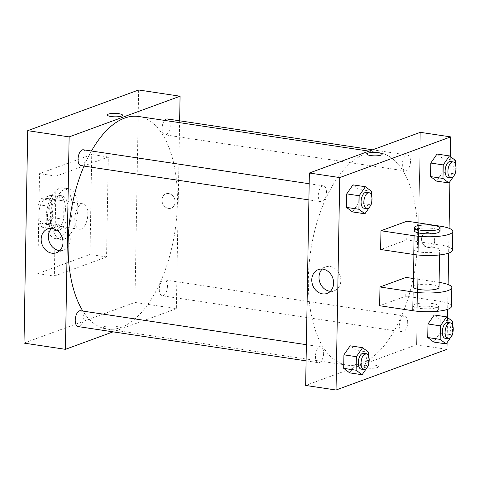 <?xml version="1.0" encoding="UTF-8"?>
<svg xmlns="http://www.w3.org/2000/svg" width="480" height="480" viewBox="0 0 480 480"><rect width="100%" height="100%" fill="white"/><g stroke="black" fill="none" stroke-linecap="round" stroke-linejoin="round"><path stroke-width="0.36" stroke-dasharray="2.4 1.8" d="M81.102 229.044A12.834 6.312 98.5 0 0 87.762 215.814A12.834 6.312 98.5 0 0 83.232 203.856A12.834 6.312 98.5 0 0 75.078 215.604A12.834 6.312 98.5 0 0 79.416 229.236A12.834 6.312 98.5 0 0 81.102 229.044M45.21 223.644A12.834 6.312 98.5 0 0 51.864 210.414A12.834 6.312 98.5 0 0 47.334 198.462A12.834 6.312 98.5 0 0 39.18 210.21A12.834 6.312 98.5 0 0 43.518 223.836A12.834 6.312 98.5 0 0 45.21 223.644M37.926 223.008L38.244 204.672A17.232 8.478 98.5 0 1 40.884 198.846L50.46 195.336A17.232 8.478 98.5 0 1 52.926 199.29L52.608 217.62A17.232 8.478 98.5 0 1 49.968 223.452L40.392 226.962A17.232 8.478 98.5 0 1 37.926 223.008L48.972 224.664L49.29 206.334L38.244 204.672M52.926 199.29L63.972 200.952L63.654 219.282L52.608 217.62M49.968 223.452L61.014 225.114L51.438 228.624L40.392 226.962M61.014 225.114A17.232 8.478 98.5 0 0 63.654 219.282M63.972 200.952A17.232 8.478 98.5 0 0 61.5 196.998L50.46 195.336M49.29 206.334A17.232 8.478 98.5 0 1 51.93 200.508L61.5 196.998M48.972 224.664A17.232 8.478 98.5 0 0 51.438 228.624M65.442 209.52A17.64 8.682 -81.5 0 1 53.85 230.256A17.64 8.682 -81.5 0 1 47.886 211.518A17.64 8.682 -81.5 0 1 59.094 195.36A17.64 8.682 -81.5 0 1 65.442 209.52M68.208 209.934A17.64 8.682 98.5 0 0 61.854 195.78A17.64 8.682 98.5 0 0 50.646 211.932A17.64 8.682 98.5 0 0 56.61 230.67A17.64 8.682 98.5 0 0 58.932 230.406A17.64 8.682 98.5 0 0 68.208 209.934M51.93 200.508L40.884 198.846M58.794 238.218A25.662 12.63 98.5 0 0 72.114 211.758A25.662 12.63 98.5 0 0 63.048 187.848A25.662 12.63 98.5 0 0 46.746 211.344A25.662 12.63 98.5 0 0 55.416 238.602A25.662 12.63 98.5 0 0 58.794 238.218M64.32 239.046A25.662 12.63 98.5 0 0 77.634 212.586A25.662 12.63 98.5 0 0 68.568 188.676A25.662 12.63 98.5 0 0 52.266 212.178A25.662 12.63 98.5 0 0 60.942 239.43A25.662 12.63 98.5 0 0 64.32 239.046M37.782 273.612L89.988 254.466L91.728 154.5L39.522 173.64L37.782 273.612L54.348 276.102L106.554 256.956L108.3 156.99L56.094 176.13L54.348 276.102M56.094 176.13L39.522 173.64M138.648 89.988L134.94 302.424L24 343.104M175.104 201.966A7.62 6.402 -110.1 0 0 165.924 193.824A7.62 6.402 -110.1 0 0 162.534 203.184A7.62 6.402 -110.1 0 0 171.168 208.134A7.62 6.402 -110.1 0 0 175.104 201.966A7.62 6.402 69.9 0 1 171.168 208.134A7.62 6.402 69.9 0 1 162.534 203.184A7.62 6.402 69.9 0 1 165.924 193.83A7.62 6.402 69.9 0 1 175.104 201.966M179.64 120.804L176.358 308.646L134.94 302.424M80.502 310.728A8.022 3.948 -81.5 0 1 83.394 317.16A8.022 3.948 -81.5 0 1 78.12 326.586M167.442 286.338A8.022 3.948 -81.5 0 1 162.174 295.764A8.022 3.948 -81.5 0 1 159.462 287.25A8.022 3.948 -81.5 0 1 164.556 279.906A8.022 3.948 -81.5 0 1 167.442 286.338M164.61 120.396A8.022 3.948 98.5 0 0 162.096 129.018A8.022 3.948 98.5 0 0 164.982 134.82A8.022 3.948 98.5 0 0 166.038 134.7A8.022 3.948 98.5 0 0 170.202 126.426A8.022 3.948 98.5 0 0 167.364 118.956M176.358 308.646L113.1 331.848M83.316 149.778A8.022 3.948 -81.5 0 1 86.202 156.21A8.022 3.948 -81.5 0 1 80.928 165.636M138.72 116.508A107.46 52.884 -81.5 0 1 177.396 202.734A107.46 52.884 -81.5 0 1 106.77 329.04A107.46 52.884 -81.5 0 1 82.896 311.088M84 166.098A107.46 52.884 -81.5 0 1 91.452 151.002M115.098 326.112A7.62 1.722 1 0 0 107.46 325.974A7.62 1.722 1 0 0 103.608 327.402A7.62 1.722 1 0 0 111.192 329.262A7.62 1.722 1 0 0 118.842 327.666A7.62 1.722 1 0 0 115.098 326.112A7.62 1.722 -179 0 1 118.842 327.666A7.62 1.722 -179 0 1 111.192 329.256A7.62 1.722 -179 0 1 103.608 327.402A7.62 1.722 -179 0 1 107.46 325.968A7.62 1.722 -179 0 1 115.098 326.112M108.3 156.99L91.728 154.5M106.554 256.956L89.988 254.466M59.772 250.62A12.69 10.668 -110.1 0 0 63.672 250.092A12.69 10.668 -110.1 0 0 70.02 237.144A12.69 10.668 -110.1 0 0 59.52 225.822A12.69 10.668 -110.1 0 0 54.936 226.272A12.69 10.668 -110.1 0 0 51.618 228.39M107.316 114.972L107.316 114.972A7.62 1.722 1 0 0 111.06 116.526A7.62 1.722 1 0 0 118.698 116.67A7.62 1.722 1 0 0 122.55 115.236L122.55 115.236M417.636 238.848A107.46 52.884 98.5 0 0 378.96 152.622A107.46 52.884 98.5 0 0 310.686 251.028A107.46 52.884 98.5 0 0 347.004 365.154A107.46 52.884 98.5 0 0 361.152 363.54A107.46 52.884 98.5 0 0 417.636 238.848M323.628 353.28A8.022 3.948 -81.5 0 1 318.36 362.706A8.022 3.948 -81.5 0 1 315.528 355.23A8.022 3.948 -81.5 0 1 319.686 346.962A8.022 3.948 -81.5 0 1 320.742 346.842A8.022 3.948 -81.5 0 1 323.628 353.28M406.278 170.814A8.022 3.948 98.5 0 0 410.436 162.546A8.022 3.948 98.5 0 0 407.604 155.076A8.022 3.948 98.5 0 0 402.51 162.414A8.022 3.948 98.5 0 0 405.222 170.934A8.022 3.948 98.5 0 0 406.278 170.814M407.682 322.458A8.022 3.948 98.5 0 0 404.796 316.02A8.022 3.948 98.5 0 0 399.702 323.364A8.022 3.948 98.5 0 0 402.408 331.884A8.022 3.948 98.5 0 0 403.464 331.764A8.022 3.948 98.5 0 0 407.682 322.458M326.436 192.33A8.022 3.948 98.5 0 0 323.55 185.892A8.022 3.948 98.5 0 0 318.456 193.236A8.022 3.948 98.5 0 0 321.168 201.756A8.022 3.948 98.5 0 0 322.224 201.636A8.022 3.948 98.5 0 0 326.436 192.33M416.598 344.766L420.306 132.33L416.598 344.766L305.658 385.446L416.598 344.766L446.97 349.332M367.188 367.41L366.876 367.854M368.526 355.896L368.364 364.908M361.158 369.138A8.022 3.948 98.5 0 0 362.214 369.018A8.022 3.948 98.5 0 0 366.378 360.75A8.022 3.948 98.5 0 0 363.546 353.28M368.586 352.2L356.16 350.334L350.16 345.81L356.16 350.334L355.926 363.858L349.692 372.87L355.926 363.858L368.352 365.73M369.996 206.46L369.69 206.91M371.334 194.946L371.178 203.958M363.972 208.188A8.022 3.948 98.5 0 0 365.022 208.068A8.022 3.948 98.5 0 0 369.186 199.8A8.022 3.948 98.5 0 0 366.354 192.33M371.4 191.25L358.974 189.384L352.974 184.866L358.974 189.384L358.734 202.914L352.5 211.92L358.734 202.914L371.16 204.78M451.242 336.588L450.93 337.038M452.574 325.074L452.418 334.086M445.212 338.316A8.022 3.948 98.5 0 0 446.268 338.196A8.022 3.948 98.5 0 0 450.432 329.928A8.022 3.948 98.5 0 0 447.594 322.458M452.64 321.378L440.214 319.512L434.214 314.994L440.214 319.512L439.98 333.042L433.74 342.048L439.98 333.042L452.406 334.908M454.05 175.638L453.738 176.088M455.382 164.124L455.226 173.136M448.02 177.366A8.022 3.948 98.5 0 0 449.076 177.246A8.022 3.948 98.5 0 0 453.24 168.978A8.022 3.948 98.5 0 0 450.408 161.508M455.448 160.434L443.022 158.562L437.022 154.044L443.022 158.562L442.788 172.092L436.548 181.098L442.788 172.092L455.214 173.958M374.664 365.136A7.62 1.722 -179 0 1 378.408 366.69A7.62 1.722 -179 0 1 370.764 368.28A7.62 1.722 -179 0 1 363.174 366.42A7.62 1.722 -179 0 1 367.032 364.992A7.62 1.722 -179 0 1 374.664 365.136A7.62 1.722 1 0 0 367.032 364.998A7.62 1.722 1 0 0 363.174 366.426A7.62 1.722 1 0 0 370.764 368.28A7.62 1.722 1 0 0 378.408 366.69A7.62 1.722 1 0 0 374.664 365.136M330.384 291.3A12.69 10.668 -110.1 0 0 334.284 290.778A12.69 10.668 -110.1 0 0 340.632 277.824A12.69 10.668 -110.1 0 0 330.132 266.508A12.69 10.668 -110.1 0 0 325.548 266.952A12.69 10.668 -110.1 0 0 322.236 269.076M366.882 153.99L366.882 153.996A7.62 1.722 1 0 0 370.626 155.55A7.62 1.722 1 0 0 378.264 155.688A7.62 1.722 1 0 0 382.116 154.26L382.116 154.26M434.676 240.99A7.62 6.402 -110.1 0 0 425.49 232.848A7.62 6.402 -110.1 0 0 422.1 242.208A7.62 6.402 -110.1 0 0 430.74 247.152A7.62 6.402 -110.1 0 0 434.676 240.99A7.62 6.402 69.9 0 1 430.734 247.152A7.62 6.402 69.9 0 1 422.1 242.208A7.62 6.402 69.9 0 1 425.49 232.848A7.62 6.402 69.9 0 1 434.67 240.99M450.336 156.576L449.898 181.632M449.082 228.3L448.65 253.104M448.104 284.532L447.672 309.336M447.528 317.526L447.09 342.582M443.022 158.562L442.788 172.092M358.974 189.384L358.734 202.914M356.16 350.334L355.926 363.858M440.214 319.512L439.98 333.042M407.064 221.178L406.734 239.928L380.634 249.498M406.08 277.416L405.756 296.16L379.65 305.73M438.996 287.406A12.834 2.904 1 0 0 426.216 284.274A12.834 2.904 1 0 0 413.334 286.956M413.484 278.526L439.08 282.372M437.868 251.352A12.834 2.904 1 0 0 439.65 249.918A12.834 2.904 1 0 0 426.87 246.786A12.834 2.904 1 0 0 413.988 249.468A12.834 2.904 1 0 0 423.414 252.438A12.834 2.904 1 0 0 437.868 251.352M452.478 250.14A25.662 5.808 1 0 0 439.872 244.908L406.734 239.928M436.884 307.584A12.834 2.904 1 0 0 438.666 306.15A12.834 2.904 1 0 0 425.892 303.018A12.834 2.904 1 0 0 413.01 305.7A12.834 2.904 1 0 0 422.43 308.67A12.834 2.904 1 0 0 436.884 307.584M451.494 306.372A25.662 5.808 1 0 0 438.888 301.14L405.756 296.16M432.36 311.652A12.834 2.904 1 0 0 436.83 310.71A12.834 2.904 1 0 0 438.612 309.27A12.834 2.904 1 0 0 425.832 306.144A12.834 2.904 1 0 0 412.956 308.826A12.834 2.904 1 0 0 419.118 311.418M439.974 231.174A12.834 2.904 1 0 0 430.554 228.204A12.834 2.904 1 0 0 416.1 229.29A12.834 2.904 1 0 0 414.318 230.724M439.218 282.396L438.888 301.14M440.196 226.164L439.872 244.908M43.518 223.836L79.416 229.236M47.334 198.462L83.232 203.856M61.854 195.78L59.094 195.36M56.61 230.67L53.85 230.256M68.568 188.676L63.048 187.848M60.942 239.43L55.416 238.602M56.454 252.744L63.672 250.092M47.718 228.918L54.936 226.272M378.96 152.622L369.036 151.134M347.004 365.154L106.77 329.04M306.09 360.858L318.36 362.706M306.372 344.682L320.742 346.842M407.604 155.076L372.63 149.814M405.222 170.934L164.982 134.82M404.796 316.02L164.556 279.906M402.408 331.884L162.174 295.764M323.55 185.892L309.18 183.732M321.168 201.756L308.898 199.908M327.066 293.424L334.284 290.778M318.33 269.598L325.548 266.952M439.56 254.946L439.65 249.918M413.904 254.496L413.988 249.468M438.612 309.27L438.666 306.15M412.956 308.826L413.01 305.7"/><path stroke-width="0.72" d="M113.1 331.848L65.418 349.326L24 343.104L27.708 130.668L138.648 89.988L180.066 96.216L179.64 120.804M306.09 360.858L78.12 326.586A8.022 3.948 -81.5 0 1 75.408 318.072A8.022 3.948 -81.5 0 1 80.502 310.728L306.372 344.682M372.63 149.814L167.364 118.956A8.022 3.948 98.5 0 0 164.61 120.396M65.418 349.326L69.126 136.896L180.066 96.216M308.898 199.908L80.928 165.636A8.022 3.948 -81.5 0 1 78.222 157.122A8.022 3.948 -81.5 0 1 83.316 149.778L309.18 183.732M82.896 311.088A107.46 52.884 -81.5 0 1 84 166.098M91.452 151.002A107.46 52.884 -81.5 0 1 138.72 116.508L369.036 151.134M52.302 228.474A12.69 10.668 69.9 0 1 62.802 239.79A12.69 10.668 69.9 0 1 56.454 252.744A12.69 10.668 69.9 0 1 42.072 244.5A12.69 10.668 69.9 0 1 47.718 228.918A12.69 10.668 69.9 0 1 52.302 228.474M69.126 136.896L27.708 130.668M111.06 116.526A7.62 1.722 -179 0 1 107.316 114.972A7.62 1.722 -179 0 1 114.96 113.376A7.62 1.722 -179 0 1 122.55 115.236A7.62 1.722 -179 0 1 118.698 116.664A7.62 1.722 -179 0 1 111.06 116.526M51.618 228.39A12.69 10.668 -110.1 0 0 49.29 241.854A12.69 10.668 -110.1 0 0 59.772 250.62M122.55 115.236A7.62 1.722 1 0 0 114.96 113.382A7.62 1.722 1 0 0 107.316 114.972M447.09 342.582L446.97 349.332L336.036 390.012L305.658 385.446L309.366 173.01L420.306 132.33L450.678 136.896L450.336 156.576M366.876 367.854L362.118 374.736L356.118 370.218L356.352 356.688L362.586 347.682L368.586 352.2L368.526 355.896M368.364 364.908L368.352 365.73L367.188 367.41M366.306 353.694L363.546 353.28A8.022 3.948 98.5 0 0 358.452 360.624A8.022 3.948 98.5 0 0 361.158 369.138L363.924 369.552A8.022 3.948 98.5 0 0 364.974 369.432A8.022 3.948 98.5 0 0 369.138 361.164A8.022 3.948 98.5 0 0 366.306 353.694A8.022 3.948 98.5 0 0 361.212 361.038A8.022 3.948 98.5 0 0 363.924 369.552M362.586 347.682L350.16 345.81L343.926 354.822L350.16 345.81M362.118 374.736L349.692 372.87L343.692 368.346L343.926 354.822L356.352 356.688M356.118 370.218L343.692 368.346L343.926 354.822M369.69 206.91L364.926 213.786L358.926 209.268L359.16 195.738L365.4 186.732L371.4 191.25L371.334 194.946M371.178 203.958L371.16 204.78L369.996 206.46M369.114 192.744L366.354 192.33A8.022 3.948 98.5 0 0 361.26 199.674A8.022 3.948 98.5 0 0 363.972 208.188L366.732 208.602A8.022 3.948 98.5 0 0 367.788 208.482A8.022 3.948 98.5 0 0 371.946 200.214A8.022 3.948 98.5 0 0 369.114 192.744A8.022 3.948 98.5 0 0 364.02 200.088A8.022 3.948 98.5 0 0 366.732 208.602M365.4 186.732L352.974 184.866L346.734 193.872L352.974 184.866M364.926 213.786L352.5 211.92L346.5 207.396L346.734 193.872L359.16 195.738M358.926 209.268L346.5 207.396L346.734 193.872M450.93 337.038L446.166 343.914L440.166 339.396L440.406 325.866L446.64 316.86L452.64 321.378L452.574 325.074M452.418 334.086L452.406 334.908L451.242 336.588M450.36 322.872L447.594 322.458A8.022 3.948 98.5 0 0 442.5 329.802A8.022 3.948 98.5 0 0 445.212 338.316L447.972 338.73A8.022 3.948 98.5 0 0 449.028 338.61A8.022 3.948 98.5 0 0 453.192 330.342A8.022 3.948 98.5 0 0 450.36 322.872A8.022 3.948 98.5 0 0 445.26 330.216A8.022 3.948 98.5 0 0 447.972 338.73M446.64 316.86L434.214 314.994L427.98 324L434.214 314.994M446.166 343.914L433.74 342.048L427.74 337.524L427.98 324L440.406 325.866M440.166 339.396L427.74 337.524L427.98 324M453.738 176.088L448.98 182.964L442.98 178.446L443.214 164.916L449.448 155.91L455.448 160.434L455.382 164.124M455.226 173.136L455.214 173.958L454.05 175.638M453.168 161.922L450.408 161.508A8.022 3.948 98.5 0 0 445.308 168.852A8.022 3.948 98.5 0 0 448.02 177.366L450.78 177.786A8.022 3.948 98.5 0 0 451.836 177.666A8.022 3.948 98.5 0 0 456 169.392A8.022 3.948 98.5 0 0 453.168 161.922A8.022 3.948 98.5 0 0 448.074 169.266A8.022 3.948 98.5 0 0 450.78 177.786M449.448 155.91L437.022 154.044L430.788 163.05L437.022 154.044M448.98 182.964L436.548 181.098L430.554 176.58L430.788 163.05L443.214 164.916M442.98 178.446L430.554 176.58L430.788 163.05M322.914 269.154A12.69 10.668 69.9 0 1 333.414 280.47A12.69 10.668 69.9 0 1 327.066 293.424A12.69 10.668 69.9 0 1 312.684 285.186A12.69 10.668 69.9 0 1 318.33 269.598A12.69 10.668 69.9 0 1 322.914 269.154M336.036 390.012L339.744 177.576L309.366 173.01L420.306 132.33M305.658 385.446L309.366 173.01M322.236 269.076A12.69 10.668 -110.1 0 0 319.902 282.534A12.69 10.668 -110.1 0 0 330.384 291.3M370.626 155.544A7.62 1.722 -179 0 1 366.882 153.99A7.62 1.722 -179 0 1 374.532 152.4A7.62 1.722 -179 0 1 382.116 154.26A7.62 1.722 -179 0 1 378.264 155.688A7.62 1.722 -179 0 1 370.626 155.544M339.744 177.576L450.678 136.896M382.116 154.26A7.62 1.722 1 0 0 374.532 152.406A7.62 1.722 1 0 0 366.882 153.996M449.898 181.632L449.082 228.3M448.65 253.104L448.104 284.532M447.672 309.336L447.528 317.526M436.548 181.098L430.554 176.58M352.5 211.92L346.5 207.396M349.692 372.87L343.692 368.346M433.74 342.048L427.74 337.524M380.958 230.754L380.634 249.498L413.766 254.478A25.662 5.808 1 0 0 439.494 254.952A25.662 5.808 1 0 0 452.478 250.14L452.808 231.396A25.662 5.808 1 0 0 440.196 226.164L407.064 221.178L380.958 230.754L414.096 235.734A25.662 5.808 1 0 0 439.818 236.208A25.662 5.808 1 0 0 452.808 231.396M413.484 278.526L406.08 277.416L379.98 286.986L379.65 305.73L412.788 310.71A25.662 5.808 1 0 0 438.51 311.184A25.662 5.808 1 0 0 451.494 306.372L451.824 287.628A25.662 5.808 -179 0 1 438.84 292.44A25.662 5.808 -179 0 1 413.112 291.966L412.788 310.71M413.904 254.496L413.334 286.956A12.834 2.904 1 0 0 422.76 289.926A12.834 2.904 1 0 0 437.208 288.84A12.834 2.904 1 0 0 438.996 287.406L439.56 254.946M439.08 282.372L439.218 282.396A25.662 5.808 -179 0 1 451.824 287.628M379.98 286.986L413.112 291.966M419.118 311.418A12.834 2.904 1 0 0 432.36 311.652M414.372 227.598L414.318 230.724A12.834 2.904 1 0 0 427.098 233.85A12.834 2.904 1 0 0 439.974 231.174L440.028 228.048A12.834 2.904 -179 0 1 427.152 230.73A12.834 2.904 -179 0 1 414.372 227.598A12.834 2.904 -179 0 1 416.154 226.164A12.834 2.904 -179 0 1 430.608 225.078A12.834 2.904 -179 0 1 440.028 228.048M414.096 235.734L413.766 254.478"/></g></svg>
